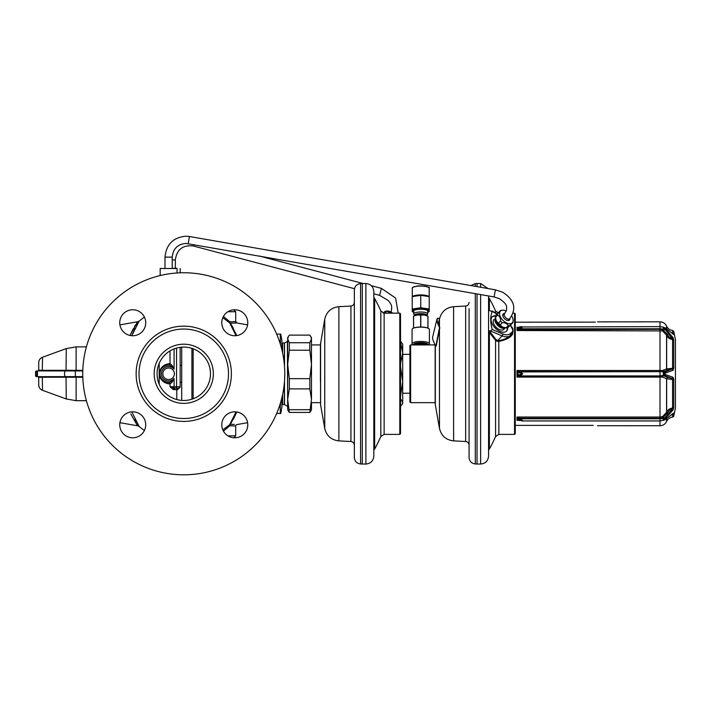 <?xml version="1.0" encoding="UTF-8"?>
<svg xmlns="http://www.w3.org/2000/svg" width="711" height="711" viewBox="0 0 711 711"><rect width="100%" height="100%" fill="white"/><g stroke="black" fill="none" stroke-linecap="round" stroke-linejoin="round"><path stroke-width="1.07" d="M133.206 328.838L129.971 335.45L137.507 321.781L119.928 324.874M144.386 430.546L139.205 426.582A3.608 3.608 -60.7 0 0 137.507 425.782L119.928 422.69M137.507 425.782L130.788 413.935M139.205 426.582L131.793 411.856M135.134 328.215L131.793 335.708L139.205 320.981A3.608 3.608 -119.2 0 1 137.507 321.781L137.419 321.914M144.386 317.008L139.196 321.008M137.543 323.736L136.503 325.594M135.117 419.321L136.503 421.979M137.534 423.809L139.196 426.556M222.827 317.701L229.697 322.874L236.052 335.681M236.052 411.873L229.697 424.689L223.627 429.311M234.79 309.765A12.985 12.985 0 0 1 247.775 322.758A12.985 12.985 0 0 1 234.79 335.743A12.985 12.985 0 0 1 221.796 322.758A12.985 12.985 0 0 1 234.79 309.765M183.767 474.806A101.024 101.024 0 0 0 284.782 373.782A101.024 101.024 0 0 0 183.767 272.757A101.024 101.024 0 0 0 82.743 373.782A101.024 101.024 0 0 0 183.767 474.806M234.79 411.82A12.985 12.985 0 0 1 247.775 424.805A12.985 12.985 0 0 1 234.79 437.789A12.985 12.985 0 0 1 221.796 424.805A12.985 12.985 0 0 1 234.79 411.82M132.744 411.82A12.985 12.985 0 0 1 145.728 424.805A12.985 12.985 0 0 1 132.744 437.789A12.985 12.985 0 0 1 119.75 424.805A12.985 12.985 0 0 1 132.744 411.82M132.744 309.765A12.985 12.985 0 0 1 145.728 322.758A12.985 12.985 0 0 1 132.744 335.743A12.985 12.985 0 0 1 119.75 322.758A12.985 12.985 0 0 1 132.744 309.765M183.767 418.521A44.74 44.74 0 0 1 139.027 373.782A44.74 44.74 0 0 1 183.767 329.042A44.74 44.74 0 0 1 228.507 373.782A44.74 44.74 0 0 1 183.767 418.521M183.767 403.368A29.586 29.586 0 0 1 154.18 373.782A29.586 29.586 0 0 1 183.767 344.195A29.586 29.586 0 0 1 213.353 373.782A29.586 29.586 0 0 1 183.767 403.368M183.767 400.48A26.698 26.698 0 0 1 157.069 373.782A26.698 26.698 0 0 1 183.767 347.084A26.698 26.698 0 0 1 210.465 373.782A26.698 26.698 0 0 1 183.767 400.48M247.606 324.874L236.914 322.99L230.408 323.185L236.79 335.592M233.359 419.232L236.79 411.971L230.408 424.369L234.346 424.396M247.606 422.69L236.914 424.574A1.44 1.44 146.5 0 0 235.714 425.996L229.866 425.756L223.441 431.124M236.63 323.016L235.714 321.568L229.866 321.807A1.44 0.791 -88.4 0 0 230.408 323.185A1.44 0.791 91.6 0 1 229.866 321.807L223.441 316.439M230.408 323.185A1.44 1.378 148.7 0 1 229.697 322.874L229.866 321.807M233.368 328.331L231.155 324.412M230.408 424.369A1.44 1.378 -148.7 0 0 229.697 424.689A1.44 0.649 -129.5 0 0 229.866 425.756L230.408 424.369L232.613 424.351M231.173 437.283C235.261 437.283 235.261 437.283 231.173 437.283M177.59 389.655A1.44 1.12 -90 0 1 178.71 388.215A1.44 1.44 -90 0 0 180.159 386.766L177.59 389.655L176.772 389.655A1.44 1.022 -90 0 1 177.794 388.215L175.19 388.215A1.44 1.022 -90 0 0 174.168 389.655L173.075 389.441L170.009 386.766L170.009 383.771C171.253 383.407 172.613 381.638 174.097 378.474L174.097 386.766L170.009 386.766L174.097 388.108A1.44 0.978 -67.8 0 0 173.075 389.441M169.236 383.878L170.009 383.771A1.44 0.995 72.5 0 0 168.942 382.385C170.205 382.376 171.929 381.069 174.097 378.474A7.217 7.217 0 0 1 163.646 379.016A7.217 7.217 0 0 1 163.646 368.547A7.217 7.217 0 0 1 174.097 369.089C172.569 365.863 171.209 364.103 170.009 363.792L169.236 363.685C156.216 365.25 156.216 382.305 169.236 383.878A1.44 1.022 92.2 0 0 168.276 382.438L168.942 382.385M176.55 388.215L176.55 386.766L174.097 386.766L174.097 388.108L178.71 388.215A1.44 1.44 -90 0 0 180.159 386.766L180.159 376.714M174.097 348.897L174.097 369.089C171.866 366.449 170.142 365.143 168.942 365.178L168.276 365.125A8.656 8.656 0 0 0 166.925 365.285M166.045 365.507A8.656 8.656 0 0 0 160.242 371.56M160.108 372.164A8.656 8.656 0 0 0 160.108 375.399M160.251 376.021A8.656 8.656 0 0 0 166.045 382.047M166.925 382.278A8.656 8.656 0 0 0 168.276 382.438C157.104 381.087 157.113 366.476 168.276 365.125A1.44 1.022 -92.2 0 0 169.236 363.685M168.942 365.178A1.44 0.995 -72.5 0 0 170.009 363.792L170.009 350.896M168.614 379.55A5.777 5.777 0 0 0 174.382 373.782A5.777 5.777 0 0 0 168.614 368.005A5.777 5.777 0 0 0 162.837 373.782A5.777 5.777 0 0 0 168.614 379.55M170 379.39L171.262 378.91M172.275 378.243L173.057 377.461M174.382 373.533L174.275 372.671M174.053 371.853L173.688 371.026M173.129 370.182L172.329 369.365M171.289 368.662L170.009 368.182M167.236 368.174L165.885 368.698M164.712 369.524L163.806 370.582M163.486 371.124L163.219 371.729M162.908 372.893L162.846 374.11M165.77 378.803L167.147 379.363M193.143 348.781L193.143 398.773M180.159 370.866L180.159 347.324L180.159 386.766L176.55 386.766L176.55 348.079M135.366 325.096L134.619 326.34M287.671 341.307L284.382 343.04L282.623 343.04L282.623 352.976M287.671 406.257L287.386 341.307M287.386 406.257L284.382 404.523L284.382 382.785M284.382 364.779L284.382 343.04M284.382 404.523L282.623 404.523A0.72 0.72 0 0 0 281.903 405.243M281.903 342.32A0.72 0.72 0 0 0 282.623 343.04M280.756 413.464L280.25 413.464L280.756 413.464L281.903 407.003L281.903 397.76M281.903 349.803L281.903 340.56L280.756 334.09L276.668 334.09M280.516 344.711L280.25 334.09M280.516 402.853L280.25 406.968L279.183 406.968M276.668 413.464L280.25 413.464L280.25 406.968M280.25 340.596L279.183 340.596M284.507 366.307L284.507 342.969M284.507 404.595L284.507 381.256M38.723 377.194L38.723 377.39A0.72 0.72 90 0 0 38.003 376.67L82.787 376.617M38.723 378.412L38.723 377.39L41.54 377.257L82.805 377.239M82.805 370.324L41.54 370.307L38.723 370.173L38.767 369.453M86.395 346.87L76.13 346.87L76.13 370.938L38.181 370.92L38.67 370.449M38.723 378.11L38.723 377.381M38.723 370.342L38.723 370.182A0.72 0.72 0 0 1 38.003 370.893A0.72 0.72 0 0 0 38.723 370.173L38.723 362.672C38.856 360.068 40.127 358.255 42.527 357.242L42.287 370.893M38.723 369.151L38.723 370.173M42.287 376.67L42.527 390.321C40.127 389.299 38.856 387.495 38.723 384.891L38.723 377.39A0.72 0.72 0 0 0 38.11 376.679L37.434 376.67L37.434 370.893L41.176 370.893L41.54 370.307M38.136 370.893L37.434 370.893A0.72 0.702 -90 0 0 36.732 371.613L35.55 371.613L36.27 370.893M41.54 377.257L41.176 376.67L37.434 376.67A0.72 0.702 90 0 1 36.732 375.95L36.732 371.613M173.528 268.287L176.835 268.287M488.564 331.53L495.567 340.258L497.122 341.298L498.873 341.44C506.463 339.814 511.085 337.254 512.755 333.77L512.755 328.251L511.547 326.82M496.056 339.707L495.567 340.258L495.567 436.545A155.86 155.86 0 0 1 489.372 449.076L489.372 332.126L489.835 331.548L496.056 339.707L498.784 340.693C504.001 339.689 507.832 337.983 510.276 335.574L512.24 333.335C513.298 331.735 513.298 329.984 512.24 328.073A1.44 0.533 -28.7 0 0 512.222 328.02L510.542 325.034A1.44 0.551 -28.1 0 1 510.551 325.043M488.564 330.899L489.835 331.548M488.581 310.449L492.27 311.4L491.968 310.867L497.211 313.862M489.124 331.886L492.27 329.522L502.793 333.939A11.74 6.799 44.7 0 0 510.107 333.699L511.787 332.366C513.093 331.557 513.093 330.064 511.787 327.878L510.107 324.883M492.27 329.522C490.208 322.465 490.208 316.422 492.27 311.4L496.98 314.084M495.611 315.755A10.105 5.848 44.7 0 0 492.208 316.875A10.105 5.848 44.7 0 0 491.105 319.888A10.105 5.848 44.7 0 0 497.256 329.833A10.105 5.848 44.7 0 0 506.561 331.095A10.105 5.848 44.7 0 0 507.663 328.082A10.105 5.848 44.7 0 0 507.645 327.673M506.348 331.29A10.105 5.848 44.7 0 0 507.245 328.5A10.105 5.848 -135.3 0 0 507.201 327.735M492.012 317.097A10.105 5.848 -135.3 0 1 495.558 316.208M510.107 333.699A1.44 1.173 48.5 0 1 510.276 335.574A13.18 7.634 44.7 0 1 502.073 335.841L497.122 341.298M511.787 332.366A1.44 1.173 50.2 0 1 512.24 333.335L512.755 333.77M511.787 327.878A1.44 0.533 -28.7 0 1 512.222 328.02L512.24 328.073M489.915 330.864L488.919 330.873M498.784 340.693L498.873 434.394L514.542 434.394L514.542 313.169L513.173 313.169M514.542 313.169L515.262 313.889L515.262 433.674L514.542 434.394M493.985 319.461A7.021 4.07 44.7 0 0 493.514 320.137A7.021 4.07 44.7 0 0 496.625 327.771A7.021 4.07 44.7 0 0 503.957 329.344A7.021 4.07 44.7 0 0 504.428 328.669M488.564 295.963L488.564 456.107C488.093 460.932 485.444 463.572 480.627 464.043L477.019 464.043L477.019 293.945M477.019 286.622L477.019 283.52L475.295 283.591L475.295 286.329M475.295 293.652L475.295 463.972C471.5 463.465 469.429 461.297 469.073 457.484L469.073 438.865M469.073 308.69L469.073 457.484M469.073 442.686L469.073 445.122C468.887 443.015 467.749 441.815 465.661 441.513L465.661 306.05C467.749 305.748 468.887 304.548 469.073 302.442M410.629 402.648L435.168 402.648L435.168 344.906L410.629 344.915L410.629 402.648L409.909 401.919L409.909 345.644L410.629 344.915M435.168 366.307L435.168 344.915M399.804 389.468L399.804 313.169L384.136 313.169L384.136 434.394L399.804 434.394L399.804 389.468M399.804 313.169L400.524 313.889L400.524 433.674L399.804 434.394M373.826 291.457L373.826 456.107C373.355 460.932 370.715 463.572 365.889 464.043L365.889 283.52C370.715 283.991 373.355 286.631 373.826 291.457M362.281 283.52L360.566 283.591L360.566 463.972L362.281 464.043L362.281 283.52L365.889 283.52M360.566 283.591C356.762 284.098 354.691 286.266 354.345 290.079L354.345 457.484C354.691 461.297 356.762 463.465 360.566 463.972M354.345 392.241L354.345 445.122C354.158 443.015 353.02 441.815 350.923 441.513L350.923 306.05C353.02 305.748 354.158 304.548 354.345 302.442M320.599 342.675L320.599 404.888L320.43 344.559L324.74 319.177L324.74 428.386C326.553 435.816 331.264 439.985 338.871 440.882L350.923 441.513M311.48 344.915L320.43 344.915L320.43 381.256M310.751 336.427L311.48 338.934L311.48 337.698L309.818 335.121L289.341 335.121L287.671 337.698L287.671 364.441L289.341 378.661L289.341 388.89L287.671 399.289L287.671 364.441L289.341 350.23L309.818 350.23L311.48 364.441L311.48 399.289L309.818 412.442L311.48 409.856L311.48 403.368M289.341 412.442L287.671 399.289L287.671 409.856L289.341 412.442L309.818 412.442M288.408 336.427L287.671 338.934L289.341 342.738L289.341 350.23M289.341 388.89L309.818 388.89L309.818 378.661L311.48 364.441L311.48 338.934L309.818 342.738L309.818 350.23M289.341 342.738L309.818 342.738M309.818 388.89L311.48 399.289M289.341 409.696L309.818 409.696M289.341 378.661L309.818 378.661M400.524 341.227L402.693 344.195L402.693 403.368L402.693 402.355L402.088 404.408L400.524 406.337M400.524 366.6L402.693 381.443L400.524 396.276M400.053 397.938L402.693 402.355M400.524 342L402.693 352.86L400.524 363.721M495.407 318.075A7.021 4.07 44.7 0 0 500.66 327.655A7.021 4.07 44.7 0 0 505.334 327.904M506.268 311.062A8.301 4.808 44.7 0 0 502.348 310.236L500.748 310.44A9.376 5.43 44.7 0 0 500.597 310.467L495.656 315.426A9.376 5.43 44.7 0 0 495.629 315.622L495.434 317.222A8.301 4.808 44.7 0 0 495.398 317.773A8.301 4.808 44.7 0 0 499.113 324.838A8.301 4.808 44.7 0 0 506.188 327.869L507.787 327.655A9.376 5.43 44.7 0 0 507.938 327.638L512.88 322.67A9.376 5.43 44.7 0 0 512.907 322.483L513.102 320.883A8.301 4.808 44.7 0 0 513.138 320.323A8.301 4.808 44.7 0 0 511.76 316.111M495.629 315.622A9.376 5.43 44.7 0 0 495.594 316.253A9.376 5.43 44.7 0 0 495.656 317.133C495.665 320.074 496.651 322.039 498.607 323.016A9.376 5.43 44.7 0 0 500.322 324.714C501.317 326.669 503.29 327.647 506.232 327.638A9.376 5.43 44.7 0 0 507.787 327.655M495.656 317.133L497.638 315.124C499.593 316.102 500.58 318.066 500.597 321.008A9.376 5.43 44.7 0 0 502.304 322.705C505.245 322.705 507.219 323.674 508.214 325.638A9.376 5.43 44.7 0 0 509.929 325.629L512.88 322.67M497.638 313.427A9.376 5.43 44.7 0 0 497.576 314.244A9.376 5.43 44.7 0 0 497.638 315.124M500.322 324.714L502.304 322.705M498.607 323.016L500.597 321.008M507.938 327.638L509.929 325.629M506.232 327.638L508.214 325.638M502.348 310.236A8.301 4.808 44.7 0 0 499.54 313.595A8.301 4.808 44.7 0 0 506.001 322.661A8.301 4.808 44.7 0 0 513.102 320.883M504.774 313.409A4.364 2.533 44.7 0 0 502.89 316.075A4.364 2.533 44.7 0 0 506.339 320.048A4.364 2.533 44.7 0 0 507.254 320.403A4.364 2.533 44.7 0 0 509.903 318.484M506.961 320.305A3.644 2.106 44.7 0 0 508.516 319.941A3.644 2.106 44.7 0 0 508.694 319.71M503.566 314.626A3.644 2.106 44.7 0 0 503.335 314.813A3.644 2.106 44.7 0 0 502.988 316.377M384.891 313.169L386.748 311.294L391.912 313.169M385.042 311.302L383.273 313.062L385.042 311.302A9.376 5.43 44.7 0 1 385.193 311.285A9.376 5.43 44.7 0 1 386.748 311.294M385.193 311.285L386.784 311.071A8.301 4.808 44.7 0 1 392.765 313.169M414.673 344.915L414.673 344.853A6.061 1.573 0 0 1 420.734 343.289A6.061 1.573 0 0 1 426.796 344.853L426.796 344.915M413.695 344.915A7.217 1.866 0 0 1 420.734 342.64A7.217 1.866 0 0 1 427.773 344.915M428.049 344.915L428.404 344.746A8.656 2.24 180 0 0 429.391 343.706A8.656 2.24 180 0 0 420.734 341.458A8.656 2.24 180 0 0 412.069 343.706A8.656 2.24 180 0 0 413.064 344.746L413.42 344.915M429.391 343.706L429.391 329.371A8.656 2.24 180 0 0 428.404 328.331A8.656 2.24 180 0 0 420.734 327.131A8.656 2.24 180 0 0 413.064 328.331A8.656 2.24 180 0 0 412.069 329.371L412.069 343.706M413.233 328.26A8.301 2.151 0 0 1 413.384 328.18A8.301 2.151 0 0 1 413.518 328.109A8.301 2.151 180 0 1 413.571 328.091A8.301 2.151 0 0 1 420.672 327.024A8.301 2.151 180 0 1 420.734 327.024A8.301 2.151 0 0 1 420.788 327.024A8.301 2.151 0 0 1 427.889 328.091A8.301 2.151 0 0 1 427.951 328.109A8.301 2.151 0 0 1 428.084 328.18A8.301 2.151 0 0 1 428.235 328.26M413.571 328.091L413.571 316.146A8.301 2.151 180 0 0 413.518 316.173L413.518 328.109M427.889 328.091L427.889 316.146A8.301 2.151 0 0 1 427.951 316.173L427.951 328.109M420.788 327.024L420.788 315.08A8.301 2.151 180 0 0 420.672 315.08L420.672 327.024M413.571 316.146L417.126 315.009L420.672 315.08M420.788 315.08L424.343 315.009L427.889 316.146M413.518 316.173L414.344 315.764A7.217 1.866 0 0 1 417.126 315.009A7.217 1.866 0 0 1 424.343 315.009A7.217 1.866 0 0 1 427.124 315.764L427.951 316.164M414.673 315.613L414.673 315.533A6.106 1.582 0 0 1 414.62 315.364A6.106 1.582 0 0 1 420.734 313.782A6.106 1.582 0 0 1 426.84 315.364A6.106 1.582 0 0 1 426.796 315.56L426.796 315.613M427.755 309.836L427.755 313.835A7.021 1.813 180 0 0 420.734 312.022A7.021 1.813 180 0 0 413.713 313.835A7.021 1.813 0 0 0 413.793 314.12L414.673 315.568A6.061 1.573 0 0 1 420.734 313.969A6.061 1.573 0 0 1 426.796 315.533A6.177 1.6 180 0 0 426.911 315.24A6.177 1.6 180 0 0 420.734 313.64A6.177 1.6 180 0 0 414.549 315.24A6.177 1.6 180 0 0 414.664 315.551M427.755 313.835A7.021 1.813 0 0 1 427.666 314.12L426.796 315.568M413.713 309.836L413.713 313.835M415.828 344.915A6.177 1.6 0 0 1 420.734 344.293A6.177 1.6 0 0 1 425.631 344.915M597.516 425.702L659.995 425.738L659.995 420.939L663.861 420.219L673.104 409.865L673.752 407.412L673.752 379.398L673.104 377.319L663.399 373.782L673.104 370.244L673.752 368.156L673.752 340.151L673.104 337.698L665.558 328.864L663.461 327.451L665.558 328.224L673.752 334.534L673.752 331.335L672.562 330.455C669.833 330.108 667.869 328.704 666.651 326.242A115.449 115.449 0 0 0 666.571 326.065L666.571 328.58M515.262 425.374L593.187 425.374M595.347 322.127L515.262 322.19M521.67 326.625L520.416 326.749A1.44 0.489 77.9 0 0 520.221 326.98L659.995 326.625L659.995 321.825L597.516 321.861M518.897 371.391L516.995 370.475L517.946 372.36L522.718 373.782L517.946 375.204L516.995 377.088L518.897 376.172A1.44 0.8 -133.2 0 1 517.946 375.204L517.946 372.36A1.44 0.8 133.2 0 1 518.897 371.391L519.75 371.64A1.44 0.72 109.3 0 0 519.003 372.866M519.003 419.294L519.75 418.237L516.995 417.028L519.003 419.294L522.718 420.645L518.897 420.228M518.897 327.336L516.995 327.229L517.946 327.78L520.221 326.98M518.417 327.38L518.461 327.362A1.44 1.111 72.4 0 0 517.946 327.78L517.946 329.202L516.995 330.535L518.897 329.726L517.946 329.202L520.221 327.62L520.719 328.784L519.75 329.326L519.003 328.269M520.221 374.421A1.44 0.489 -102.1 0 0 520.719 375.657L522.718 373.782L519.75 371.64L662.785 371.64L667.629 370.111A1.44 1.226 43.7 0 1 666.571 368.92L673.752 368.156M667.629 370.111L672.073 369.053L672.562 368.04L672.562 339.458L672.073 338.276C669.931 337.947 668.473 336.783 667.709 334.783L662.785 329.762L659.995 329.326L659.995 375.657L665.034 375.657L672.073 378.51L672.562 379.514L666.651 378.723L662.528 377.088L516.995 377.088L516.995 370.475L662.528 370.475L666.571 368.92L666.571 335.094L662.528 330.926L516.995 330.535L516.995 327.229L518.843 327.229M665.558 374.421A1.44 0.782 -81.7 0 1 665.034 375.657L663.327 373.479L665.034 371.906L672.073 369.053A1.44 1.209 47.9 0 1 673.104 370.244M518.843 420.334L516.995 420.334L516.995 417.028L659.995 417.028L662.528 416.628L666.651 412.256C667.7 409.74 669.673 408.354 672.562 408.105A1.44 1.146 0 0 0 673.752 407.412M673.086 337.645L672.073 338.276L663.239 327.14L659.995 326.625L659.995 328.784L520.719 328.784L522.718 326.909L520.221 327.62M673.752 340.151A1.44 1.146 -0 0 0 672.562 339.458C669.673 339.209 667.7 337.823 666.651 335.308L667.629 334.57M518.897 329.726L659.995 329.326L659.995 328.784A8.301 7.19 0 0 1 662.945 329.255L663.461 327.549M672.722 333.663A1.44 1.067 143 0 1 673.104 334.161M518.461 327.362L519.27 327.069A1.44 0.72 70.7 0 0 519.003 327.353M672.899 333.788A1.44 1.333 0 0 1 673.752 334.534M673.752 331.335L675.45 339.734L675.45 407.83L673.752 416.228L673.752 413.029L665.558 419.339L663.461 420.112M673.104 377.319A1.44 1.209 -47.9 0 1 672.073 378.51L662.945 375.657A2.169 0.773 90 0 0 663.327 374.084L663.461 373.879M519.003 420.21A1.44 0.72 -70.7 0 0 519.27 420.494L522.718 420.645L519.75 418.237L659.995 418.237L662.785 417.801L667.709 412.78C668.473 410.771 669.931 409.616 672.073 409.287L672.562 408.105L672.562 379.523L673.752 379.398M667.629 377.452A1.44 1.226 -43.7 0 0 666.571 378.643L666.571 412.469L667.629 412.993M662.528 377.088A1.44 0.507 -90.1 0 1 662.785 375.923L659.995 375.923L659.995 418.779A8.301 7.19 0 0 0 662.945 418.308L665.034 417.624L672.073 409.287L673.104 409.865M518.897 376.172L659.995 375.923L519.75 375.923A1.44 0.72 -109.3 0 1 519.003 374.697M662.528 370.475A1.44 0.507 90.1 0 0 662.785 371.64L520.719 371.906A1.44 0.489 102.1 0 0 520.221 373.142M662.528 416.628L663.327 419.952L665.034 417.624L665.558 418.699M663.878 420.21L665.407 419.579A1.44 0.542 -116.1 0 0 665.558 419.339M672.722 413.9A1.44 1.067 -143 0 0 673.104 413.402M672.899 413.775A1.44 1.333 -0 0 0 673.752 413.029M518.417 420.183L518.461 420.201A1.44 1.111 -72.4 0 1 517.946 419.783L517.946 418.361L518.897 417.837M521.67 420.939L659.995 420.939L659.995 418.779L520.719 418.779L520.221 419.943M672.97 333.877A1.44 1.067 -37 0 1 672.979 333.886L672.526 333.823M438.296 324.287L439.46 318.564A57.707 7.448 51.9 0 0 439.122 318.466A57.707 7.448 51.9 0 0 437.229 319.292A57.707 7.448 51.9 0 0 439.807 327.638L436.216 345.919M439.122 318.466L438.847 318.395A57.938 7.474 51.9 0 0 436.945 319.23L432.599 337.218A46.411 5.99 51.9 0 0 435.852 346.213M436.945 319.23A57.938 7.474 51.9 0 0 439.514 327.558L435.95 345.688M413.713 312.262A8.443 2.186 0 0 1 413.251 312.067A8.443 2.186 0 0 1 420.734 308.867A8.443 2.186 0 0 1 428.209 312.067A8.443 2.186 0 0 1 427.755 312.262M413.251 312.067L412.229 311.56L412.229 309.018L420.734 307.747L429.231 309.018L429.231 311.56L428.209 312.067M420.734 307.747L420.734 295.341L429.231 296.603L429.231 309.018M412.229 309.018L412.229 296.603L413.251 296.096A8.443 2.186 0 0 1 420.734 294.923A8.443 2.186 0 0 1 428.209 296.096L429.231 296.603M412.229 296.603L420.734 295.341M427.755 311.054L427.755 311.054A7.021 1.813 180 0 0 420.734 309.232A7.021 1.813 180 0 0 413.713 311.054M183.767 421.41A47.628 47.628 0 0 1 136.139 373.782A47.628 47.628 0 0 1 183.767 326.153A47.628 47.628 0 0 1 231.386 373.782A47.628 47.628 0 0 1 183.767 421.41M235.714 321.568A1.44 1.44 -158.4 0 0 236.914 322.99L235.714 321.568L235.714 311.729L234.275 310.28M227.938 311.729L235.714 311.729M235.714 425.996L235.714 435.834L227.938 435.834M159.175 363.374L159.175 384.189M174.168 389.655L176.772 389.655L176.772 399.546M191.917 348.354L191.917 399.209M181.696 347.164L181.696 400.4M180.159 364.867A3.608 0.711 180 0 0 181.696 365.454M180.159 382.696A3.608 0.711 180 0 1 181.696 382.109M282.623 394.578L282.623 404.523M86.395 400.693L76.13 400.693L76.13 376.617M75.322 377.239L75.322 370.324M66.034 370.911L66.256 348.603L76.13 346.87M42.527 390.321L66.256 398.96L66.034 376.652M82.787 370.938L76.13 370.938M65.661 377.274L65.439 376.652A2.888 0.978 90 0 1 64.559 373.782A2.888 0.978 90 0 1 65.439 370.911L65.661 370.289M35.55 371.613L35.55 375.95L36.732 375.95M160.171 275.557L160.171 268.5L177.057 268.5L177.057 272.98M495.567 312.929L495.567 311.009A155.86 155.86 0 0 0 489.372 298.487L489.372 310.467M512.755 328.251L512.302 328.162M502.793 333.939A1.44 0.675 112.8 0 1 502.073 335.841L490.163 330.846M488.955 331.761L489.612 330.873M480.627 287.253L480.627 283.52L488.004 288.542M480.627 294.576L480.627 464.043M438.491 324.758L439.469 319.177C441.282 311.738 445.993 307.579 453.6 306.681L453.6 440.882L465.661 441.513M453.6 440.882C445.993 439.985 441.282 435.816 439.469 428.386L439.469 329.255M439.469 326.953L439.469 319.177M439.469 428.386L435.328 404.888L435.328 345.226M380.838 436.545L380.838 311.009A155.86 155.86 0 0 0 374.644 298.487L374.644 449.076A155.86 155.86 0 0 0 380.838 436.545L384.136 434.394M350.923 306.05L338.871 306.681L338.871 440.882M495.585 319.203A6.497 3.759 44.7 0 0 500.837 327.104A6.497 3.759 44.7 0 0 504.197 327.735M496.705 321.887A6.132 3.555 44.7 0 0 501.193 326.491A6.132 3.555 44.7 0 0 501.513 326.642M415.588 344.915A6.106 1.582 0 0 1 425.871 344.915M415.268 344.915A6.061 1.573 0 0 1 420.734 344.026A6.061 1.573 0 0 1 426.191 344.915M414.513 344.915A6.426 1.662 0 0 1 414.309 344.506A6.426 1.662 0 0 1 420.734 342.844A6.426 1.662 0 0 1 427.151 344.506A6.426 1.662 0 0 1 426.955 344.915M417.33 314.982A6.061 1.573 0 0 1 424.129 314.982M663.461 373.675L663.327 373.479A2.169 0.773 90 0 0 662.945 371.906L665.034 371.906A1.44 0.782 81.7 0 1 665.558 373.142M667.709 370.022A1.44 1.226 43.5 0 1 666.651 368.84L666.651 335.308L667.709 334.783M666.571 418.983L666.571 421.499C665.203 424.2 663.016 425.605 659.995 425.738M665.558 328.864L665.034 329.94L662.945 329.255L662.528 330.926M667.709 412.78L666.651 412.256L666.651 378.723A1.44 1.226 -43.5 0 1 667.709 377.541M666.571 421.499A115.449 115.449 0 0 0 666.651 421.321L666.651 418.93M666.651 328.624L666.651 326.242M663.239 327.14L665.407 327.984A1.44 0.542 116.1 0 1 665.558 328.224M672.562 333.361L672.562 330.455M673.752 416.228L672.562 417.108L672.562 414.202M354.496 288.702L193.339 245.997C182.843 244.762 176.843 249.419 175.341 259.95L172.222 259.95M193.339 245.997L193.987 244.62M390.917 311.996L391.21 311.356C392.632 304.575 390.561 303.997 388.393 300.584L379.576 295.341L381.425 288.373L371.364 285.706M508.276 320.128L509.716 318.679A3.608 2.089 -135.3 0 1 507.067 318.652A3.608 2.089 -135.3 0 1 504.508 315.968A3.608 2.089 -135.3 0 1 504.588 313.604L506.481 310.405C506.57 306.743 508.107 304.708 499.353 298.664L494.136 296.931L495.371 289.821L189.455 236.505L188.219 243.615M189.455 236.505L185.873 236.194C173.2 237.438 166.241 244.415 165.005 257.124L172.204 257.124M412.291 296.576L412.291 288.257A8.443 2.186 0 0 1 420.734 286.071A8.443 2.186 0 0 1 429.177 288.257C430.404 287.36 427.587 286.577 420.734 285.911A8.23 2.133 0 0 1 428.751 287.582M412.709 287.582A8.23 2.133 0 0 1 420.734 285.92C416.539 285.635 411.314 287.484 412.291 288.257M235.714 435.834L234.275 437.283M66.256 398.96L76.13 400.693M42.527 357.242L66.256 348.603M38.723 377.39L38.518 376.883M40.145 376.67L39.069 376.67M35.55 375.95L36.27 376.67M180.176 272.82L180.176 268.5M495.567 311.009L498.873 313.169M495.567 436.545L498.873 434.394M489.372 449.076L488.564 449.93M489.372 298.487L488.564 297.633M475.295 463.972L477.019 464.043M480.627 283.52L477.019 283.52M475.295 283.591L470.904 285.564M453.6 306.681L465.661 306.05M435.328 404.888L435.168 403.004M409.909 393.227L402.693 393.227M409.909 354.336L402.693 354.336M380.838 311.009L384.136 313.169M374.644 298.487L373.826 297.633M374.644 449.076L373.826 449.93M365.889 464.043L362.281 464.043M338.871 306.681C331.264 307.579 326.553 311.738 324.74 319.177M320.599 404.888L324.74 428.386M320.43 402.648L311.48 402.648M402.693 403.368L402.088 404.408M666.571 326.065C665.203 323.363 663.016 321.959 659.995 321.825M665.407 327.984L672.97 333.886M519.27 327.069L520.416 326.749M672.562 417.108C669.833 417.455 667.869 418.859 666.651 421.321M672.526 413.74L665.407 419.579M519.27 420.494L518.461 420.201M363.108 283.52L259.248 255.996M398.222 313.169L395.583 298.051L381.425 288.373M379.576 295.341L373.826 293.821M175.341 259.95L175.341 268.287M509.716 318.679C516.853 308.592 514.488 299.775 502.624 292.23L495.371 289.821M172.222 268.287L172.222 257.124C173.031 248.797 177.581 244.22 185.873 243.411L494.136 296.931M165.005 268.287L165.005 257.124M504.588 313.604L503.148 315.053M429.177 296.576L429.177 288.257"/></g></svg>
